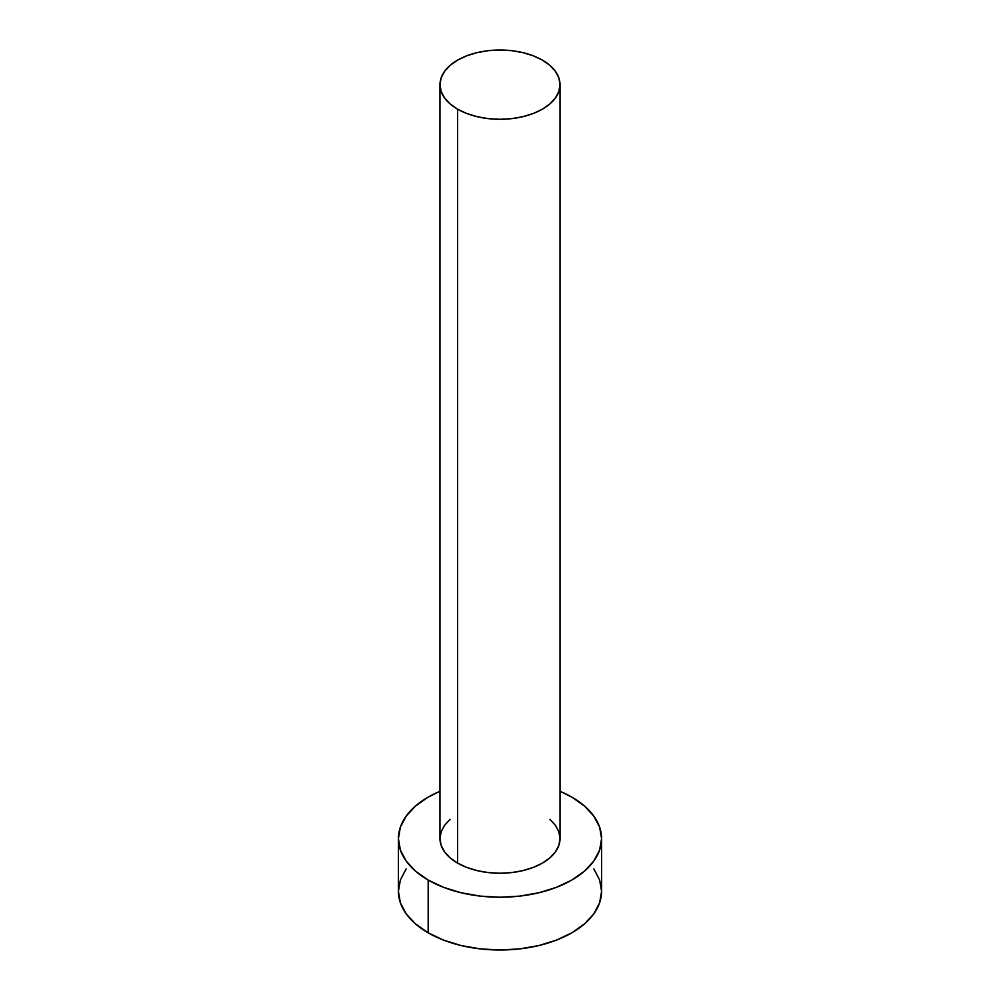 <?xml version="1.0" encoding="UTF-8"?>
<svg xmlns="http://www.w3.org/2000/svg" width="1000" height="1000" viewBox="0 0 1000 1000"><rect width="100%" height="100%" fill="white"/><g stroke="black" fill="none" stroke-linecap="round" stroke-linejoin="round"><path stroke-width="1.5" d="M439.975 84.65L441.138 91.412L444.55 97.912L450.1 103.9L457.562 109.15L466.65 113.462L477.038 116.662L488.288 118.637L500 119.3L511.712 118.637L522.962 116.662L533.35 113.462L542.438 109.15L549.9 103.9L555.45 97.912L558.862 91.412L560.025 84.65L558.862 77.888L555.45 71.388L549.9 65.4L542.438 60.15L533.35 55.838L522.962 52.638L511.712 50.663L500 50L488.288 50.663L477.038 52.638L466.65 55.838L457.562 60.15L450.1 65.4L444.55 71.388L441.138 77.888L439.975 84.65L439.975 838.587A60.025 34.65 0 0 0 457.562 863.088L457.562 109.15A60.025 34.65 180 0 1 439.975 84.65A60.025 34.65 180 0 1 477.038 52.638A60.025 34.65 180 0 1 542.438 60.15A60.025 34.65 180 0 1 560.025 84.65A60.025 34.65 180 0 1 522.962 116.662A60.025 34.65 180 0 1 457.562 109.15L457.562 863.088A60.025 34.65 0 0 0 522.962 870.6A60.025 34.65 0 0 0 560.025 838.587L558.862 845.337L555.45 851.85L549.9 857.837L542.438 863.088L533.35 867.4L522.962 870.6L511.712 872.575L500 873.238L488.288 872.575L477.038 870.6L466.65 867.4L457.562 863.088L450.1 857.837L444.55 851.85L441.138 845.337L439.975 838.587L441.138 831.825L444.55 825.325L450.1 819.338M406.163 868.913L400.375 879.912L398.425 891.363A101.575 58.637 0 0 0 428.175 932.825L428.175 880.05L443.575 887.337L461.125 892.763L480.188 896.1L500 897.225L519.812 896.1L538.875 892.763L556.425 887.337L571.825 880.05L584.45 871.162L593.837 861.025L599.625 850.025L601.575 838.587L599.625 827.138L593.837 816.137L584.45 806L571.825 797.113L560.025 791.275A101.575 58.637 180 0 1 571.825 797.113A101.575 58.637 180 0 1 601.575 838.587A101.575 58.637 180 0 1 538.875 892.763A101.575 58.637 180 0 1 428.175 880.05L428.175 932.825A101.575 58.637 0 0 0 538.875 945.537A101.575 58.637 0 0 0 601.575 891.363L599.625 879.912L593.837 868.913M428.175 880.05A101.575 58.637 180 0 1 398.425 838.587A101.575 58.637 180 0 1 439.975 791.275L428.175 797.113L415.55 806L406.163 816.137L400.375 827.138L398.425 838.587L400.375 850.025L406.163 861.025L415.55 871.162L428.175 880.05M549.9 819.338L555.45 825.325L558.862 831.825L560.025 838.587L560.025 84.65M398.425 838.587L398.425 891.363L400.375 902.8L406.163 913.8L415.55 923.938L428.175 932.825L443.575 940.113L461.125 945.537L480.188 948.875L500 950L519.812 948.875L538.875 945.537L556.425 940.113L571.825 932.825L584.45 923.938L593.837 913.8L599.625 902.8L601.575 891.363L601.575 838.587"/></g></svg>
